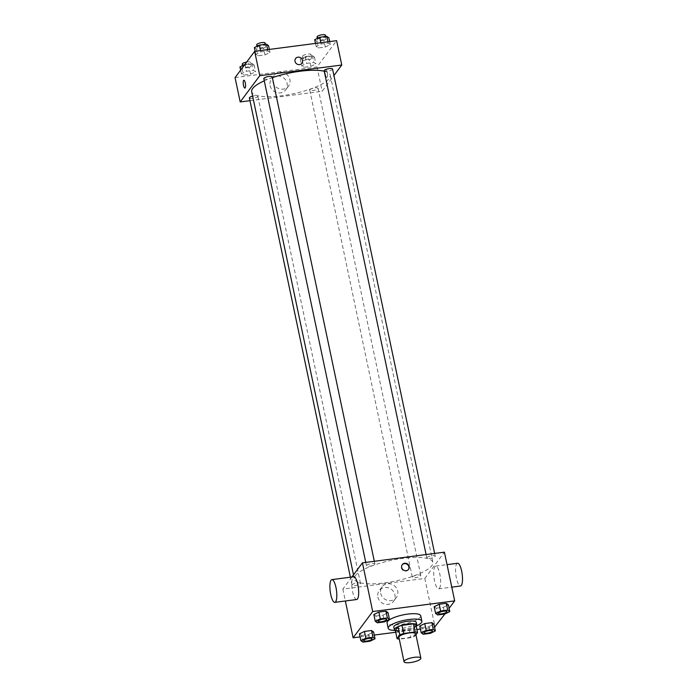 <?xml version="1.0" encoding="UTF-8"?>
<svg xmlns="http://www.w3.org/2000/svg" width="697" height="697" viewBox="0 0 697 697"><rect width="100%" height="100%" fill="white"/><g stroke="black" fill="none" stroke-linecap="round" stroke-linejoin="round"><path stroke-width="0.52" stroke-dasharray="3.48 2.61" d="M415.734 633.808A8.599 2.257 -11.9 0 1 407.789 637.79A8.599 2.257 -11.9 0 1 398.902 637.354M415.865 624.468L413.112 628.154A11.1 2.919 -11.9 0 1 409.235 629.557L397.734 631.055L399.442 639.175L410.942 637.677A11.1 2.919 -11.9 0 0 414.82 636.265L415.935 634.775M397.734 631.055A11.1 2.919 -11.9 0 1 395.356 630.463M395.417 630.75A11.466 3.015 168.1 0 0 406.229 630.41A11.466 3.015 168.1 0 0 416.266 626.359M416.257 622.395A11.466 3.015 -11.9 0 1 405.663 627.701A11.466 3.015 -11.9 0 1 393.814 627.117M409.235 629.557L410.942 637.677M413.112 628.154L414.82 636.265M416.684 625.81A17.198 4.522 -11.9 0 1 394.807 630.419M420.727 615.799A17.198 4.522 -11.9 0 1 404.826 623.763A17.198 4.522 -11.9 0 1 387.07 622.891M437.681 614.954L436.252 608.185L434.179 606.678L436.252 608.185L443.353 607.261L448.371 604.83L443.353 607.261L444.782 614.031M423.253 634.279L421.824 627.518L419.751 626.011L421.824 627.518L428.925 626.594L433.943 624.155L428.925 626.594L430.354 633.355M444.913 613.961L449.112 608.342M360.061 636.901L374.263 635.054M395.73 632.257L416.928 629.504M420.387 629.051L434.588 627.204M377.356 622.804L375.927 616.035L373.853 614.527L375.927 616.035L383.028 615.111L388.046 612.68L383.028 615.111L384.456 621.881M362.928 642.129L361.499 635.368L359.425 633.861L361.499 635.368L368.6 634.444L373.618 632.013L368.6 634.444L370.029 641.205M355.383 575.609A40.13 10.542 -11.9 0 1 397.151 559.221A40.13 10.542 -11.9 0 1 432.898 562.357A40.13 10.542 -11.9 0 1 395.809 580.949A40.13 10.542 -11.9 0 1 354.364 578.902A40.13 10.542 -11.9 0 1 355.383 575.609M351.863 577.011L342.846 589.096L424.813 578.423L444.416 552.163M412.485 576.898A4.304 1.133 -11.9 0 1 416.963 575.147A4.304 1.133 -11.9 0 1 420.788 575.478A4.304 1.133 -11.9 0 1 416.815 577.473A4.304 1.133 -11.9 0 1 412.371 577.255A4.304 1.133 -11.9 0 1 412.485 576.898M426.912 557.574A4.304 1.133 -11.9 0 1 431.382 555.814A4.304 1.133 -11.9 0 1 435.216 556.154A4.304 1.133 -11.9 0 1 431.243 558.149A4.304 1.133 -11.9 0 1 426.799 557.931A4.304 1.133 -11.9 0 1 426.912 557.574M366.587 565.424A4.304 1.133 -11.9 0 1 371.057 563.673A4.304 1.133 -11.9 0 1 374.89 564.004A4.304 1.133 -11.9 0 1 370.917 565.999A4.304 1.133 -11.9 0 1 366.474 565.781A4.304 1.133 -11.9 0 1 366.587 565.424M360.349 583.685A4.304 1.133 168.1 0 0 360.462 583.337A4.304 1.133 168.1 0 0 356.019 583.11A4.304 1.133 168.1 0 0 352.046 585.105A4.304 1.133 168.1 0 0 355.879 585.445A4.304 1.133 168.1 0 0 360.349 583.685M424.813 578.423L435.076 627.143M342.846 589.096L345.355 600.988M377.887 597.05A8.922 8.251 36.7 0 0 384.674 604.116A8.922 8.251 36.7 0 0 393.552 601.276A8.922 8.251 36.7 0 0 391.331 589.322A8.922 8.251 36.7 0 0 379.246 590.603A8.922 8.251 36.7 0 0 377.887 597.05M439.458 588.303A11.466 3.163 -97.4 0 0 440.086 575.504A11.466 3.163 -97.4 0 0 435.703 566.103A11.466 3.163 -97.4 0 0 434.039 577.883A11.466 3.163 -97.4 0 0 438.657 588.843A11.466 3.163 -97.4 0 0 439.458 588.303M356.698 599.516A11.466 3.163 82.6 0 1 352.316 590.115A11.466 3.163 82.6 0 1 352.935 577.316A11.466 3.163 82.6 0 1 353.736 576.767M457.554 563.263A11.466 3.163 -97.4 0 0 455.899 575.042A11.466 3.163 -97.4 0 0 460.517 586.003M380.684 593.304A8.922 8.251 36.7 0 0 387.471 600.378A8.922 8.251 36.7 0 0 396.34 597.538A8.922 8.251 36.7 0 0 394.127 585.585A8.922 8.251 36.7 0 0 382.034 586.857A8.922 8.251 36.7 0 0 380.684 593.304M408.416 569.545A3.938 3.642 -143.3 0 1 401.341 567.898A3.938 3.642 -143.3 0 1 402.117 564.84M264.276 80.808A40.13 10.542 -11.9 0 1 272.396 77.637M324.244 71.242A40.13 10.542 -11.9 0 1 330.247 75.215A40.13 10.542 -11.9 0 1 293.149 93.807A40.13 10.542 -11.9 0 1 251.704 91.769M249.395 97.963A4.304 1.133 168.1 0 0 253.22 98.303A4.304 1.133 168.1 0 0 257.698 96.543A4.304 1.133 168.1 0 0 257.803 96.195A4.304 1.133 168.1 0 0 252.628 96.151M332.556 69.012A4.304 1.133 -11.9 0 1 328.583 71.007A4.304 1.133 -11.9 0 1 324.149 70.789M272.231 76.862A4.304 1.133 -11.9 0 1 268.258 78.857A4.304 1.133 -11.9 0 1 263.815 78.639M309.825 89.765A4.304 1.133 -11.9 0 1 314.303 88.005A4.304 1.133 -11.9 0 1 318.128 88.345A4.304 1.133 -11.9 0 1 314.155 90.331A4.304 1.133 -11.9 0 1 309.721 90.113A4.304 1.133 -11.9 0 1 309.825 89.765M249.962 100.682L322.153 91.29L333.933 75.52M310.871 66.381L315.889 63.95L313.816 62.442L306.715 63.366L301.696 65.797L303.77 67.304L310.871 66.381L315.889 63.95L313.816 62.442L306.715 63.366L301.696 65.797L303.77 67.304L310.871 66.381L309.442 59.611L314.46 57.18L312.387 55.673L305.286 56.596L300.268 59.027L302.35 60.534L309.442 59.611M264.973 54.906L269.992 52.475L267.909 50.968L260.817 51.892L255.79 54.322L257.873 55.83L264.973 54.906L269.992 52.475L267.909 50.968L260.817 51.892L255.79 54.322L257.873 55.83L264.973 54.906L263.544 48.137L268.563 45.706M235.055 77.602L317.022 66.929L336.625 40.67M325.299 47.056L330.317 44.617L328.235 43.109L321.143 44.033L316.124 46.472L318.198 47.98L325.299 47.056L330.317 44.617L328.235 43.109L321.143 44.033L316.124 46.472L318.198 47.98L325.299 47.056L323.87 40.287L328.888 37.856M250.545 74.231L255.564 71.8L253.481 70.292L246.389 71.216L241.371 73.647L243.445 75.154L250.545 74.231L255.564 71.8L253.481 70.292L246.389 71.216L241.371 73.647L243.445 75.154L250.545 74.231L249.117 67.47L254.135 65.03L252.061 63.523L244.821 64.516M317.022 66.929L322.153 91.29M270.105 85.548A8.922 8.251 36.7 0 0 276.892 92.623A8.922 8.251 36.7 0 0 285.761 89.782A8.922 8.251 36.7 0 0 283.54 77.829A8.922 8.251 36.7 0 0 271.455 79.101A8.922 8.251 36.7 0 0 270.105 85.548M327.154 77.219A3.938 1.089 -97.4 0 0 327.363 72.819A3.938 1.089 -97.4 0 0 325.856 69.595A3.938 1.089 -97.4 0 0 325.29 73.638A3.938 1.089 -97.4 0 0 326.876 77.411A3.938 1.089 -97.4 0 0 327.154 77.219A3.938 1.089 -97.4 0 0 327.363 72.819A3.938 1.089 -97.4 0 0 325.856 69.595A3.938 1.089 -97.4 0 0 325.29 73.638A3.938 1.089 -97.4 0 0 326.876 77.411A3.938 1.089 -97.4 0 0 327.146 77.219M243.898 80.26L243.898 80.26A3.938 1.089 82.6 0 1 245.483 84.023A3.938 1.089 82.6 0 1 244.917 88.075A3.938 1.089 82.6 0 1 244.908 88.075L244.908 88.075M272.893 81.81A8.922 8.251 36.7 0 0 279.68 88.885A8.922 8.251 36.7 0 0 288.549 86.045A8.922 8.251 36.7 0 0 286.336 74.091A8.922 8.251 36.7 0 0 274.243 75.363A8.922 8.251 36.7 0 0 272.893 81.81M301.94 63.244L301.94 63.244A3.938 3.642 -143.3 0 1 295.023 61.38A3.938 3.642 -143.3 0 1 295.624 58.531L295.624 58.531M239.942 66.886L242.025 68.393L249.117 67.47M242.939 66.494A4.304 1.133 -11.9 0 1 247.418 64.734A4.304 1.133 -11.9 0 1 251.251 65.074A4.304 1.133 -11.9 0 1 247.269 67.06A4.304 1.133 -11.9 0 1 242.835 66.842A4.304 1.133 -11.9 0 1 242.939 66.494M254.135 65.03L255.564 71.8M252.061 63.523L253.481 70.292M244.961 64.446L246.389 71.216M240.631 70.136L241.371 73.647M242.025 68.393L243.445 75.154M246.651 62.068A4.304 1.133 -11.9 0 1 250.676 62.364A4.304 1.133 -11.9 0 1 246.703 64.359A4.304 1.133 -11.9 0 1 242.26 64.141M303.265 58.644A4.304 1.133 -11.9 0 1 307.743 56.884A4.304 1.133 -11.9 0 1 311.576 57.224A4.304 1.133 -11.9 0 1 307.604 59.21A4.304 1.133 -11.9 0 1 303.16 58.992A4.304 1.133 -11.9 0 1 303.265 58.644M314.46 57.18L315.889 63.95M312.387 55.673L313.816 62.442M305.286 56.596L306.715 63.366M300.268 59.027L301.696 65.797M302.35 60.534L303.77 67.304M302.698 55.934A4.304 1.133 -11.9 0 1 307.177 54.174A4.304 1.133 -11.9 0 1 311.001 54.514A4.304 1.133 -11.9 0 1 307.028 56.509A4.304 1.133 -11.9 0 1 302.585 56.291A4.304 1.133 -11.9 0 1 302.698 55.934M254.37 47.553L256.444 49.06L263.544 48.137M257.367 47.161A4.304 1.133 -11.9 0 1 261.845 45.41A4.304 1.133 -11.9 0 1 265.67 45.741A4.304 1.133 -11.9 0 1 261.697 47.736A4.304 1.133 -11.9 0 1 257.263 47.518A4.304 1.133 -11.9 0 1 257.367 47.161M269.347 49.426L269.992 52.475M267.631 49.653L267.909 50.968M260.539 50.576L260.817 51.892M255.154 51.273L255.79 54.322M256.444 49.06L257.873 55.83M265.104 43.04A4.304 1.133 -11.9 0 1 261.131 45.026A4.304 1.133 -11.9 0 1 256.688 44.808M314.695 39.703L316.778 41.21L323.87 40.287M317.693 39.311A4.304 1.133 -11.9 0 1 322.171 37.56A4.304 1.133 -11.9 0 1 326.004 37.891A4.304 1.133 -11.9 0 1 322.023 39.886A4.304 1.133 -11.9 0 1 317.588 39.668A4.304 1.133 -11.9 0 1 317.693 39.311M329.672 41.576L330.317 44.617M327.965 41.794L328.235 43.109M320.864 42.717L321.143 44.033M315.48 43.423L316.124 46.472M316.778 41.21L318.198 47.98M325.429 35.19A4.304 1.133 -11.9 0 1 321.456 37.176A4.304 1.133 -11.9 0 1 317.013 36.958M372.154 638.827A4.304 1.133 -11.9 0 1 368.182 640.804A4.304 1.133 -11.9 0 1 363.738 640.595M361.499 635.368L368.6 634.444M432.48 630.977A4.304 1.133 -11.9 0 1 428.507 632.954A4.304 1.133 -11.9 0 1 424.064 632.745M421.824 627.518L428.925 626.594M386.582 619.494A4.304 1.133 -11.9 0 1 382.609 621.48A4.304 1.133 -11.9 0 1 378.166 621.271M375.927 616.035L383.028 615.111M446.908 611.644A4.304 1.133 -11.9 0 1 442.935 613.621A4.304 1.133 -11.9 0 1 438.491 613.421M436.252 608.185L443.353 607.261M438.657 588.843L451.787 587.135M435.703 566.103L447.038 564.631M382.034 586.857L379.246 590.603M396.34 597.538L393.552 601.276M408.259 569.771L408.59 569.327M401.942 565.058L402.274 564.614M353.501 574.825L354.364 578.902M330.247 75.215L432.898 562.357M360.462 583.337L257.803 96.195M352.046 585.105L350.382 577.212M426.094 554.551L426.799 557.931M434.64 553.435L435.216 556.154M365.759 562.401L366.474 565.781M374.315 561.285L374.89 564.004M309.721 90.113L412.371 577.255M318.128 88.345L420.788 575.478M274.243 75.363L271.455 79.101M288.549 86.045L285.761 89.782M242.573 65.605L242.835 66.842M250.676 62.364L251.251 65.074M302.585 56.291L303.16 58.992M311.001 54.514L311.576 57.224M257.001 46.281L257.263 47.518M265.383 44.338L265.67 45.741M317.327 38.431L317.588 39.668M325.708 36.488L326.004 37.891"/><path stroke-width="1.05" d="M404.251 661.009A8.599 2.257 -11.9 0 1 413.208 657.498A8.599 2.257 -11.9 0 1 420.866 658.168A8.599 2.257 -11.9 0 1 412.92 662.15A8.599 2.257 -11.9 0 1 404.033 661.714A8.599 2.257 -11.9 0 1 404.251 661.009M404.033 661.714L398.902 637.354A8.599 2.257 -11.9 0 1 399.12 636.649A8.599 2.257 -11.9 0 1 408.076 633.137A8.599 2.257 -11.9 0 1 415.734 633.808L420.866 658.168M415.935 634.775L417.573 632.58A11.1 2.919 -11.9 0 0 415.194 631.987L403.694 633.486A11.1 2.919 -11.9 0 0 399.817 634.897L397.063 638.583A11.1 2.919 -11.9 0 0 399.285 639.158M415.194 631.987L413.478 623.867L401.977 625.366L403.694 633.486M399.817 634.897L398.1 626.777L395.356 630.463L397.063 638.583M398.1 626.777A11.1 2.919 -11.9 0 1 401.977 625.366M413.478 623.867A11.1 2.919 -11.9 0 1 415.865 624.468L417.573 632.58M416.266 626.359A11.466 3.015 168.1 0 0 416.823 625.096A11.466 3.015 168.1 0 0 408.224 623.963A11.466 3.015 168.1 0 0 394.389 629.827A11.466 3.015 168.1 0 0 395.417 630.75M394.389 629.827L393.814 627.117A11.466 3.015 -11.9 0 1 394.11 626.176A11.466 3.015 -11.9 0 1 407.649 621.254A11.466 3.015 -11.9 0 1 416.257 622.395L416.823 625.096M394.807 630.419A17.198 4.522 -11.9 0 1 388.212 628.302A17.198 4.522 -11.9 0 1 388.647 626.891A17.198 4.522 -11.9 0 1 406.551 619.868A17.198 4.522 -11.9 0 1 421.868 621.21A17.198 4.522 -11.9 0 1 416.684 625.81M388.212 628.302L387.07 622.891A17.198 4.522 -11.9 0 1 387.506 621.48A17.198 4.522 -11.9 0 1 405.41 614.458A17.198 4.522 -11.9 0 1 420.727 615.799L421.868 621.21M449.8 611.6L448.371 604.83L446.289 603.323L439.197 604.247L434.179 606.678L435.599 613.447L437.681 614.954L444.782 614.031L449.8 611.6L447.718 610.084L440.617 611.016L435.599 613.447M435.372 630.924L433.943 624.155L431.87 622.648L424.769 623.571L419.751 626.011L421.171 632.771L423.253 634.279L430.354 633.355L435.372 630.924L433.29 629.417L426.189 630.341L421.171 632.771M434.588 627.204L444.913 613.961M449.112 608.342L454.679 600.884L372.712 611.548L353.118 637.807L360.061 636.901M374.263 635.054L395.73 632.257M416.928 629.504L420.387 629.051M389.475 619.45L388.046 612.68L385.964 611.173L378.872 612.097L373.853 614.527L375.274 621.297L377.356 622.804L384.456 621.881L389.475 619.45L387.393 617.943L380.292 618.866L375.274 621.297M375.047 638.774L373.618 632.013L371.536 630.506L364.444 631.43L359.425 633.861L360.846 640.621L362.928 642.129L370.029 641.205L375.047 638.774L372.965 637.267L365.864 638.191L360.846 640.621M454.679 600.884L444.416 552.163L362.449 562.836L372.712 611.548M401.672 567.463A3.938 3.642 -143.3 0 1 407.606 564.047A3.938 3.642 -143.3 0 1 404.669 570.582A3.938 3.642 -143.3 0 1 401.672 567.463M362.449 562.836L351.863 577.011M345.355 600.988L353.118 637.807M331.877 579.616L353.736 576.767A11.466 3.163 82.6 0 1 358.354 587.737A11.466 3.163 82.6 0 1 356.698 599.516L334.839 602.356A11.466 3.163 82.6 0 1 330.456 592.964A11.466 3.163 82.6 0 1 331.075 580.165A11.466 3.163 82.6 0 1 331.877 579.616A11.466 3.163 82.6 0 1 336.494 590.577A11.466 3.163 82.6 0 1 334.839 602.356M451.787 587.135L460.517 586.003A11.466 3.163 -97.4 0 0 461.318 585.454A11.466 3.163 -97.4 0 0 461.945 572.655A11.466 3.163 -97.4 0 0 457.554 563.263L447.038 564.631M402.117 564.84A3.938 3.642 -143.3 0 1 408.416 569.545M353.501 574.825L251.704 91.769A40.13 10.542 -11.9 0 1 252.723 88.467A40.13 10.542 -11.9 0 1 264.276 80.808M272.396 77.637A40.13 10.542 -11.9 0 1 324.244 71.242M252.628 96.151A4.304 1.133 168.1 0 0 249.395 97.963L350.382 577.212M426.094 554.551L324.149 70.789A4.304 1.133 -11.9 0 1 324.253 70.432A4.304 1.133 -11.9 0 1 328.731 68.681A4.304 1.133 -11.9 0 1 332.556 69.012L434.64 553.435M365.759 562.401L263.815 78.639A4.304 1.133 -11.9 0 1 263.928 78.282A4.304 1.133 -11.9 0 1 268.406 76.531A4.304 1.133 -11.9 0 1 272.231 76.862L374.315 561.285M333.933 75.52L341.757 65.03L259.789 75.694L240.195 101.954L249.962 100.682M259.789 75.694L254.658 51.334L336.625 40.67L341.757 65.03M295.023 61.38A3.938 3.642 -143.3 0 1 300.956 57.964A3.938 3.642 -143.3 0 1 298.02 64.499A3.938 3.642 -143.3 0 1 295.023 61.38M254.658 51.334L235.055 77.602L240.195 101.954M244.908 88.075A3.938 1.089 82.6 0 1 243.41 84.842A3.938 1.089 82.6 0 1 243.619 80.443A3.938 1.089 82.6 0 1 243.898 80.26A3.938 1.089 82.6 0 1 245.483 84.023A3.938 1.089 82.6 0 1 244.908 88.075A3.938 1.089 82.6 0 1 243.401 84.842A3.938 1.089 82.6 0 1 243.619 80.443A3.938 1.089 82.6 0 1 243.898 80.26M295.624 58.531A3.938 3.642 -143.3 0 1 300.956 57.964A3.938 3.642 -143.3 0 1 301.94 63.244M244.821 64.516L239.942 66.886L240.631 70.136M242.573 65.605L242.26 64.141A4.304 1.133 -11.9 0 1 242.373 63.784A4.304 1.133 -11.9 0 1 246.651 62.068M269.347 49.426L268.563 45.706L266.489 44.199L259.389 45.122L254.37 47.553L255.154 51.273M266.489 44.199L267.631 49.653M259.389 45.122L260.539 50.576M257.001 46.281L256.688 44.808A4.304 1.133 -11.9 0 1 256.801 44.46A4.304 1.133 -11.9 0 1 261.27 42.7A4.304 1.133 -11.9 0 1 265.104 43.04L265.383 44.338M329.672 41.576L328.888 37.856L326.815 36.349L319.714 37.272L314.695 39.703L315.48 43.423M326.815 36.349L327.965 41.794M319.714 37.272L320.864 42.717M317.327 38.431L317.013 36.958A4.304 1.133 -11.9 0 1 317.126 36.601A4.304 1.133 -11.9 0 1 321.605 34.85A4.304 1.133 -11.9 0 1 325.429 35.19L325.708 36.488M363.738 640.587L363.747 640.604A4.304 1.133 -11.9 0 1 363.851 640.255A4.304 1.133 -11.9 0 1 368.321 638.478A4.304 1.133 -11.9 0 1 372.154 638.809A4.304 1.133 -11.9 0 1 372.154 638.827A4.304 1.133 -11.9 0 1 368.182 640.831A4.304 1.133 -11.9 0 1 363.747 640.604A4.304 1.133 -11.9 0 1 363.738 640.587A4.304 1.133 -11.9 0 1 363.851 640.229A4.304 1.133 -11.9 0 1 368.33 638.496A4.304 1.133 -11.9 0 1 372.154 638.835L372.154 638.809M373.618 632.013L371.536 630.506L372.965 637.267M371.536 630.506L364.444 631.43L365.864 638.191M364.444 631.43L359.425 633.861M424.064 632.737L424.072 632.754A4.304 1.133 -11.9 0 1 424.177 632.406A4.304 1.133 -11.9 0 1 428.646 630.628A4.304 1.133 -11.9 0 1 432.48 630.959A4.304 1.133 -11.9 0 1 432.48 630.977L432.488 630.985A4.304 1.133 -11.9 0 1 428.507 632.972A4.304 1.133 -11.9 0 1 424.072 632.754A4.304 1.133 -11.9 0 1 424.064 632.737A4.304 1.133 -11.9 0 1 424.177 632.379A4.304 1.133 -11.9 0 1 428.655 630.646A4.304 1.133 -11.9 0 1 432.488 630.985M433.943 624.155L431.87 622.648L433.29 629.417M431.87 622.648L424.769 623.571L426.189 630.341M424.769 623.571L419.751 626.011M378.271 620.905A4.304 1.133 -11.9 0 1 382.749 619.145A4.304 1.133 -11.9 0 1 386.582 619.485A4.304 1.133 -11.9 0 1 386.582 619.494A4.304 1.133 -11.9 0 1 382.609 621.497A4.304 1.133 -11.9 0 1 378.166 621.28A4.304 1.133 -11.9 0 1 378.166 621.254A4.304 1.133 -11.9 0 1 378.271 620.905M388.046 612.68L385.964 611.173L387.393 617.943M385.964 611.173L378.872 612.097L380.292 618.866M378.872 612.097L373.853 614.527M378.166 621.254L378.166 621.28A4.304 1.133 -11.9 0 1 378.279 620.922A4.304 1.133 -11.9 0 1 382.758 619.171A4.304 1.133 -11.9 0 1 386.582 619.502L386.582 619.502M438.5 613.43L438.491 613.404A4.304 1.133 -11.9 0 1 438.491 613.404A4.304 1.133 -11.9 0 1 438.605 613.055A4.304 1.133 -11.9 0 1 443.074 611.295A4.304 1.133 -11.9 0 1 446.908 611.635A4.304 1.133 -11.9 0 1 446.908 611.644A4.304 1.133 -11.9 0 1 442.935 613.648A4.304 1.133 -11.9 0 1 438.5 613.43A4.304 1.133 -11.9 0 1 438.605 613.072A4.304 1.133 -11.9 0 1 443.083 611.321A4.304 1.133 -11.9 0 1 446.908 611.652L446.908 611.635M448.371 604.83L446.289 603.323L447.718 610.084M446.289 603.323L439.197 604.247L440.617 611.016M439.197 604.247L434.179 606.678"/></g></svg>
